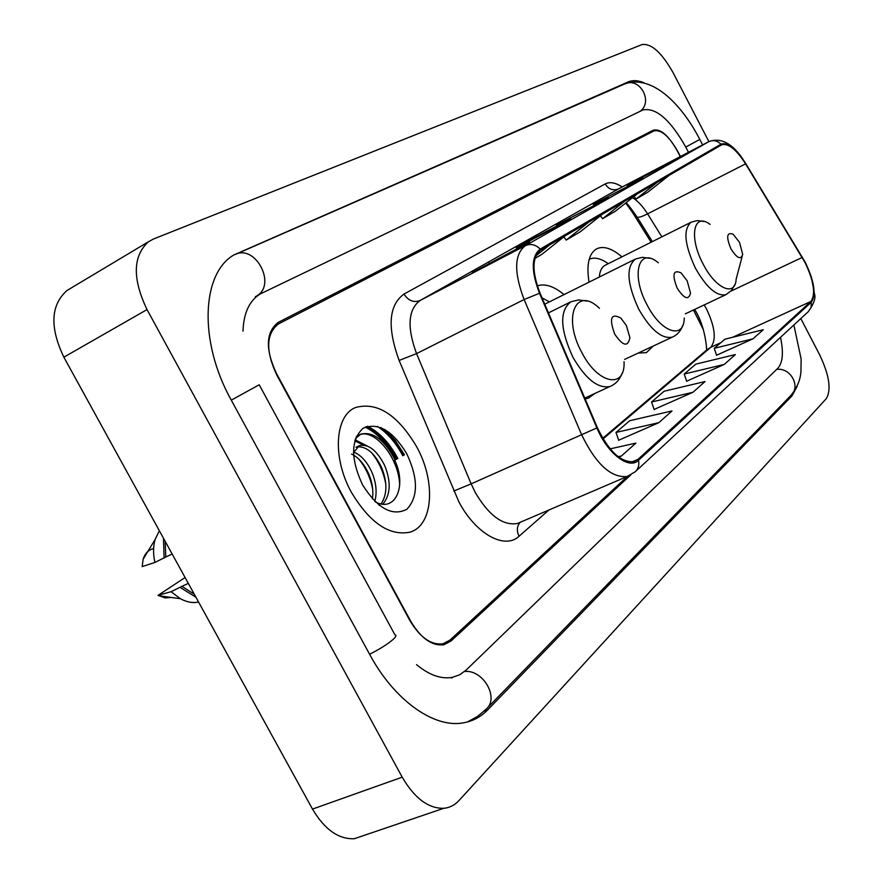 <?xml version="1.0" encoding="UTF-8"?>
<svg xmlns="http://www.w3.org/2000/svg" width="883" height="883" viewBox="0 0 883 883"><rect width="100%" height="100%" fill="white"/><g stroke="black" fill="none" stroke-linecap="round" stroke-linejoin="round"><path stroke-width="1.32" d="M564.038 294.591C553.939 286.258 545.021 283.344 537.306 285.86M621.886 256.865C612.173 248.498 603.873 245.761 597.007 248.653C588.928 253.134 586.268 264.304 589.016 282.163M651.146 242.218L632.405 212.185L625.782 202.98M703.166 328.94L693.453 309.988L703.442 329.845M585.131 398.939L588.453 398.123L594.822 393.476M638.199 353.068L646.411 352.615L653.31 346.015M680.418 156.512L677.802 151.49C669.071 136.148 661.113 129.304 653.939 130.949L278.52 323.895C266.07 333.631 265.463 350.628 276.71 374.878L409.557 619.998C419.822 637.349 430.959 645.274 442.979 643.784L449.999 640.087L627.471 476.423M416.566 664.645C429.138 675.065 441.036 679.303 452.262 677.36L459.723 674.755L466.191 670.042L777.746 368.354C782.802 362.781 783.718 352.449 780.495 337.35M688.486 152.284L685.771 147.064C670.263 119.702 656.003 107.329 642.99 109.945L260.209 293.973C249.37 300.661 243.642 313.068 243.002 331.202M708.894 141.611L673.034 72.583C661.775 52.682 651.466 43.333 642.084 44.547L153.454 239.028L148.421 241.776C132.77 256.125 132.307 278.73 147.031 309.591L402.207 777.161C414.546 798.265 428.41 808.64 443.796 808.298C449.657 807.746 454.701 805.186 458.917 800.605L826.278 398.652C831.521 389.756 829.303 375.132 819.645 354.789L800.815 318.553M70.386 288.476L66.965 290.518C50.651 305.099 49.625 327.328 63.863 357.185L312.494 809.093C324.569 829.49 338.498 839.369 354.293 838.729L364.767 835.163M643.85 82.693C637.868 80.298 632.703 80.022 628.343 81.865L233.829 254.977C201.445 273.653 198.587 341.743 231.291 400.176L369.734 654.513C394.226 700.208 433.652 728.1 462.769 722.945C472.427 721.4 480.749 717.04 487.725 709.855L792.051 395.794L797.272 386.103M651.102 242.24L632.349 212.218L625.738 203.024M403.2 454.116C397.041 442.825 389.613 433.972 380.915 427.571C389.613 433.972 397.041 442.825 403.2 454.116L403.785 455.22L403.2 454.116M395.86 459.657L394.988 457.979C386.776 443.156 376.853 432.858 365.198 427.107M416.599 446.632C397.615 414.745 377.317 401.699 355.694 407.471C334.834 415.352 332.03 457.725 351.467 492.427C369.922 522.979 389.392 536.224 409.889 532.173C433.421 525.573 436.059 481.434 416.599 446.632C397.615 414.745 377.317 401.699 355.694 407.471C334.834 415.352 332.03 457.725 351.467 492.427C369.922 522.979 389.392 536.224 409.889 532.173C433.421 525.573 436.059 481.434 416.599 446.632M805.042 262.549C813.916 281.224 815.87 294.194 810.914 301.445L637.99 459.326L633.972 461.599C621.113 462.858 608.928 451.566 597.405 427.736L540.032 293.134C531.765 271.412 531.985 257.052 540.716 250.055L721.632 144.834C728.276 142.958 736.245 149.304 745.572 163.852L805.042 262.549M805.285 262.35L745.771 163.554C736.025 148.366 727.758 141.92 720.97 144.194L540.197 249.083C531.246 256.247 531.014 270.971 539.502 293.255L596.886 427.924C607.449 453.619 629.093 470.043 638.497 460.286L811.311 302.207C816.389 294.767 814.38 281.478 805.285 262.35M367.56 426.257C379.083 432.074 388.917 442.328 397.03 457.019L397.847 458.542M618.674 440.231L658.861 422.659L672.018 410.937L629.711 420.705L616.003 432.438L618.718 440.363M716.566 355.242L753.033 338.796L763.232 329.723L724.921 339.193L714.259 348.321L716.599 355.352M686.632 381.224L724.27 364.414L735.34 354.558L695.771 364.149L684.215 374.039L686.676 381.346M654.115 409.458L693 392.262L705.042 381.544L664.148 391.224L651.577 401.986L654.16 409.58M680.252 156.6L677.195 150.728C668.442 135.375 660.484 128.521 653.31 130.165L278.178 322.427C265.761 332.163 265.165 349.138 276.401 373.354L410.595 620.981C420.838 638.31 431.953 646.235 443.961 644.745L450.992 641.036L630.672 474.999M513.078 251.368L472.295 272.615L529.568 242.041L513.078 251.368M630.352 185.033L593.244 204.426L630.352 185.033M663.111 166.49L627.107 185.331L663.111 166.49M555.771 227.218L516.279 247.825L531.754 239.094L570.782 218.73L555.771 227.218M594.7 205.198L556.433 225.187L594.7 205.198M618.74 457.151L621.455 455.97L635.892 443.111L610.142 448.873M489.27 263.046L489.579 263.62M693 392.262L651.577 401.986M724.27 364.414L684.215 374.039M753.033 338.796L714.259 348.321M658.861 422.659L616.003 432.438M621.455 455.97L618.144 456.699M588.851 222.052L566.202 240.077L580.219 231.843L602.625 214.039M566.202 240.077L563.807 236.854M624.601 201.258L602.603 218.697L615.484 211.136L637.25 193.907M602.603 218.697L600.429 215.783M657.471 182.141L636.091 199.039L647.967 192.064L669.126 175.364M636.091 199.039L634.115 196.39M534.955 258.421L541.809 254.403L564.877 236.004M549.822 244.746L535.815 255.938M730.859 248.664C736.897 258.289 740.848 260.187 742.713 254.37L739.501 242.306L733.144 234.249C726.775 231.92 726.014 236.721 730.859 248.664M608.034 263.531C600.771 258.388 594.546 256.953 589.38 259.216L589.193 259.304M690.87 222.328L605.473 265.088C601.897 266.832 599.844 270.816 599.292 277.052M677.184 288.156C684.115 298.818 688.563 300.474 690.528 293.145L687.162 280.805L680.981 272.825C673.166 269.447 671.897 274.547 677.184 288.156M549.403 301.876L542.052 297.88M635.02 259.26L544.745 304.194M614.7 334.105C622.901 346.092 627.956 347.306 629.888 337.736L626.378 325.518L620.804 318.035C610.992 312.891 608.961 318.244 614.7 334.105M353.664 452.074C360.728 454.844 366.71 461.345 371.6 471.577C376.169 482.151 377.251 492.096 374.822 501.389M351.6 454.094C358.244 457.184 363.829 463.52 368.354 473.1C372.196 481.621 373.553 490.22 372.449 498.917M353.443 452.692L359.271 445.683C368.31 443.619 376.765 450.209 384.646 465.462C391.246 481.853 390.639 494.756 382.847 504.16M357.185 446.886C366.235 446.169 374.304 452.869 381.379 466.997C387.482 482.008 387.383 494.314 381.092 503.917M375.441 501.986L375.882 502.195C396.301 512.482 406.677 484.425 394.69 460.308M406.688 453.597C392.538 430.551 378.023 422.096 363.134 428.233C350.739 439.789 350.518 458.608 362.46 484.69C377.516 508.52 392.317 516.721 406.864 509.27C418.343 496.941 418.288 478.376 406.688 453.597M379.811 505.606L378.84 504.966M165.143 541.268L165.794 557.007L172.152 554.005M153.62 548.586C148.532 549.778 145.033 553.31 143.145 559.193L142.163 566.599L154.911 562.46L165.794 557.007M159.348 530.738L155.121 539.469C153.134 546.378 153.068 554.038 154.911 562.46M163.476 538.244L164.095 558.111M188.322 583.398L181.942 586.334L194.271 594.226M185.099 577.537L158.013 595.352L165.187 597.946L171.302 597.46M181.942 586.334L171.037 591.709L180.353 598.707C186.732 602.151 192.803 603.255 198.565 602.029M171.037 591.709L158.013 595.352M180.264 587.482L195.938 597.239M356.235 436.71L359.193 434.944C373.851 427.88 399.171 457.295 399.668 485.495M354.767 440.871L363.553 445.109M371.412 452.538C378.796 461.445 383.608 472.052 385.838 484.37M358.884 459.16C365.816 467.626 370.419 477.648 372.681 489.237M355.551 438.421L360.849 434.149C373.112 431.279 384.535 439.911 395.142 460.054M355.076 439.822L367.372 446.047M353.796 451.721L354.679 452.46M256.059 296.313L255.33 296.688M467.427 721.974L477.526 716.444L486.39 708.972C499.447 697.691 482.924 669.281 464.568 671.499M369.591 654.259C379.26 649.402 386.942 644.59 392.637 639.833C396.07 636.775 396.831 635.109 394.922 634.822L259.271 384.922M231.28 400.154L259.194 384.789M639.987 111.379C653.74 101.832 639.546 76.446 624.656 83.984L235.22 254.503C255.463 244.138 276.688 284.503 256.964 295.761M624.656 83.984C653.277 73.576 683.232 106.986 699.789 139.448L685.76 147.053M793.883 324.966L801.135 358.995L800.936 371.909C800.561 375.407 799.821 384.215 791.113 395.231C801.113 386.368 790.186 366.964 776.587 369.48M312.494 809.093L402.207 777.161M63.863 357.185L147.031 309.591M484.116 711.19L487.725 709.855M624.138 84.216L628.343 81.865M789.49 396.897L792.051 395.794M810.914 301.445L732.57 337.306M720.881 342.659L710.804 347.273C716.521 339.823 715.075 327.041 706.488 308.929L704.226 304.9M548.906 510.01L519.049 536.246C516.467 530.86 516.842 526.235 520.153 522.383M519.049 536.246C504.844 549.943 475.716 534.016 458.84 501.754L399.127 360.43C387.074 327.361 388.697 305.242 403.995 294.05L605.175 183.94C609.767 181.589 615.462 182.593 622.261 186.953M596.886 427.924L471.147 483.862L475.209 492.394C488.895 515.595 502.979 525.959 517.449 523.476L520.694 522.085M540.197 249.083C535.562 244.514 530.606 243.377 525.319 245.695L708.619 141.755C713.1 139.757 717.217 140.574 720.97 144.194M539.502 293.255L524.116 299.536C513.818 272.317 514.215 254.37 525.319 245.695L420.076 300.496C408.045 309.558 406.875 327.262 416.555 353.608L471.147 483.862L453.752 491.058M605.175 183.94C608.674 189.359 613.144 191.004 618.619 188.863L708.619 141.755L618.619 188.863L420.076 300.496C413.708 302.924 408.343 300.772 403.995 294.05M629.7 475.495L627.151 476.511C611.025 478.067 595.804 464.016 581.467 434.381L524.116 299.536L416.555 353.608L399.127 360.43M638.497 460.286C639.447 464.966 638.354 468.785 635.252 471.754L808.375 311.556L811.08 307.35L811.311 302.207M637.99 459.326L631.853 461.986M603.078 438.895L710.804 347.273L706.588 350.076C706.93 352.416 706.201 327.251 694.634 309.436M802.183 257.45L730.936 291.125M745.572 163.852L647.581 213.863C642.78 206.258 637.758 200.86 632.504 197.66M661.886 236.843L647.581 213.863C642.14 216.589 638.663 217.693 637.162 217.174C630.782 208.002 627.073 203.2 626.025 202.792M636.72 216.478L652.394 241.6M710.075 224.414C693.574 211.644 688.552 237.174 703.144 264.061C715.627 288.796 735.318 297.284 736.146 279.183L742.128 256.578M703.906 221.456L697.349 220.584L691.257 222.141C683 229.017 684.38 244.337 695.385 268.101C706.488 287.582 716.632 296.456 725.793 294.723L731.356 290.662L734.954 284.414M658.31 262.781C638.773 246.081 630.396 274.436 647.096 304.911C661.135 332.692 684.104 340.054 684.248 317.99M649.722 258.311L642.383 257.306L635.561 258.995C625.837 266.732 626.908 283.476 638.773 309.227C650.672 329.889 661.831 339.193 672.261 337.174C677.25 334.977 680.749 331.07 682.758 325.441M599.447 308.31C576.146 285.463 562.217 317.074 581.809 352.483C597.99 384.414 625.451 389.381 624.06 361.732M587.007 301.081L578.696 299.911L570.959 301.754C559.358 310.551 559.988 329.017 572.857 357.129C585.628 379.061 598.001 388.851 609.965 386.511C615.815 384.05 619.899 379.524 622.239 372.935M402.791 455.771L402.173 454.602C395.352 442.151 387.096 432.747 377.416 426.401M404.469 454.833L395.176 440.352L384.966 429.579M396.853 459.094L396.014 457.493C387.825 442.703 377.924 432.427 366.313 426.655M452.813 677.25L451.577 678.056M782.691 403.895L486.864 708.486M791.113 395.231L783.066 403.509M699.8 139.47L702.614 144.889M354.293 838.729L443.796 808.298M66.965 290.518L148.421 241.776M520.076 522.35L627.151 476.511L635.252 471.754M742.846 159.039C731.963 143.079 720.627 137.273 708.85 141.622M811.19 276.456L814.512 293.995C815.914 297.957 813.872 303.807 808.375 311.556M602.736 438.31L707.404 349.392M594.59 205.253L608.221 197.549M630.241 185.088L642.747 178.013M663.001 166.556L674.524 160.033M555.65 227.284L570.561 218.852M512.957 251.434L529.336 242.174M685.296 313.851L725.793 294.723M624.623 359.403L672.261 337.174M584.767 398.101L609.965 386.511M548.453 312.88L570.164 302.152M355.97 447.273L359.271 445.683M143.145 559.193L155.121 539.469M158.675 595.727L180.353 598.707M359.193 434.944L360.849 434.149"/></g></svg>
